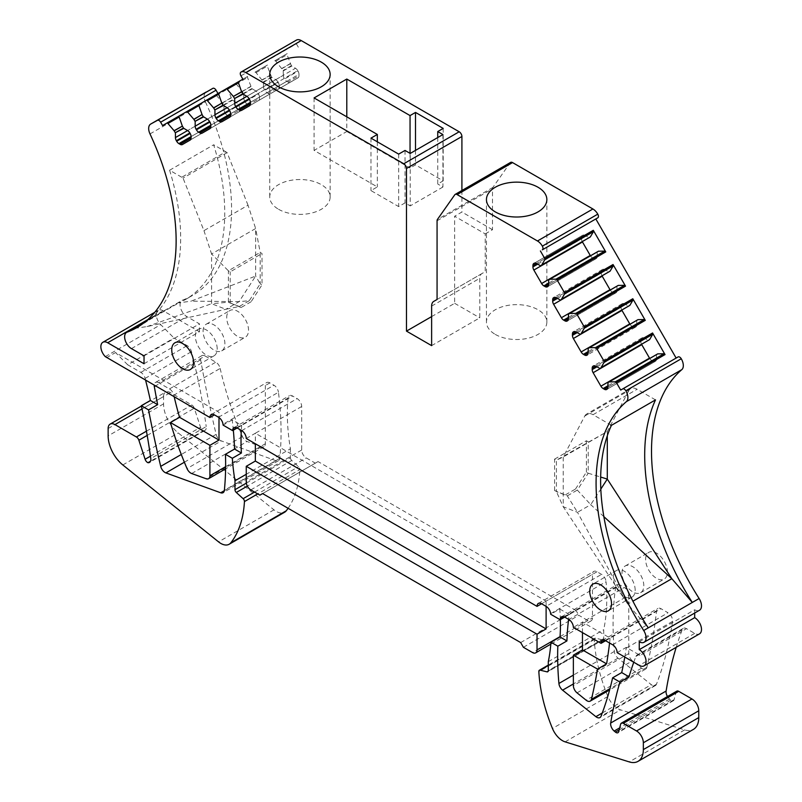<?xml version="1.0" encoding="UTF-8"?>
<svg xmlns="http://www.w3.org/2000/svg" width="802" height="802" viewBox="0 0 802 802"><rect width="100%" height="100%" fill="white"/><g stroke="black" fill="none" stroke-linecap="round" stroke-linejoin="round"><path stroke-width="0.6" stroke-dasharray="4.01 3.01" d="M461.912 190.515L461.912 212.039L454.644 216.229L485.23 233.893L485.23 271.667L481.912 273.592A10.286 5.935 -120 0 0 479.776 278.294L479.776 317.833L431.626 345.632M431.626 316.61L454.644 303.316L454.644 216.229M437.07 299.477L485.23 271.667M485.23 233.893L492.498 229.703L492.498 188.801A3.86 2.226 -120 0 1 492.869 187.437L510.192 162.796A3.86 2.226 -120 0 1 510.623 162.395M676.206 647.314A514.012 296.77 60 0 1 682.221 629.68A6.426 3.709 60 0 1 683.284 628.347A6.426 3.709 60 0 1 686.502 628.668L694.682 633.39A9.634 5.564 -120 0 0 699.494 633.871M617.159 652.638L626.242 647.384L640.156 655.424L686.502 628.668M633.76 662.221A514.012 296.77 60 0 1 635.886 656.427A6.426 3.709 60 0 1 636.948 655.104A6.426 3.709 60 0 1 640.156 655.424M667.485 696.527A6.426 3.709 -120 0 0 669.61 699.053L670.853 700.096A3.86 2.226 -120 0 0 673.369 700.707A3.86 2.226 -120 0 0 674.081 699.705L676.096 692.146A3.86 2.226 60 0 1 676.808 691.144M548.227 671.124L602.402 639.846L595.585 638.171A2.566 1.484 -120 0 0 594.803 638.252A2.566 1.484 -120 0 0 594.272 639.555A128.5 74.195 -120 0 0 607.876 696.467A16.702 9.644 -120 0 0 620.537 709.85L684.657 729.9A25.704 14.837 -120 0 0 693.449 729.359M602.402 639.846A2.566 1.484 -120 0 0 603.194 639.765A2.566 1.484 -120 0 0 603.726 638.582L603.726 629.67A192.761 111.288 -120 0 0 606.061 581.691L550.633 613.69M548.297 661.67L603.726 629.67M560.357 619.615A192.761 111.288 -120 0 0 559.766 609.009L550.683 614.252M523.395 647.294L578.823 615.294L587.916 620.537A6.426 3.709 -120 0 0 591.124 620.858A6.426 3.709 -120 0 0 592.457 617.921L592.457 574.372A6.426 3.709 60 0 1 593.781 571.435A6.426 3.709 60 0 1 596.999 571.746L601.54 574.372A6.426 3.709 60 0 1 606.061 581.691M596.999 571.746L541.571 603.756L546.112 601.129L546.112 606.372L601.54 574.372M520.668 642.572L576.097 610.573L578.823 615.294M262.615 493.581L318.043 461.581L576.097 610.573M259.888 495.155L318.043 461.581M236.7 427.767L288.078 398.103A6.426 3.709 60 0 1 289.382 395.687A6.426 3.709 60 0 1 292.6 396.008L297.141 398.624A6.426 3.709 60 0 1 301.682 406.494L301.682 450.042A6.426 3.709 -120 0 0 306.224 457.912L315.316 463.155M246.254 438.504L255.347 433.25L255.347 443.747M288.078 398.103A192.761 111.288 -120 0 0 290.414 448.779L246.254 474.283M233.332 430.193A302.354 174.565 -120 0 0 232.209 419.897L241.693 425.371A192.761 111.288 -120 0 0 241.312 430.403M241.693 425.371L237.141 427.997M246.344 483.145L290.414 457.701L290.414 448.779M290.414 457.701A2.566 1.484 -120 0 0 291.727 460.478L298.555 466.674A2.566 1.484 -120 0 1 299.868 469.581L257.723 493.912M288.098 508.298A128.5 74.195 -120 0 0 299.868 469.581M108.14 428.529L163.568 396.529L163.568 403.877A25.704 14.837 -120 0 0 178.244 432.95L273.973 509.851A16.702 9.644 -120 0 0 284.59 512.247M163.568 396.529A9.634 5.564 60 0 1 165.563 392.118A9.634 5.564 60 0 1 170.385 392.599L191.828 404.98A3.86 2.226 60 0 1 194.295 408.218L200.53 427.265A3.86 2.226 -120 0 0 203.397 430.704L150.535 461.22M203.397 430.704A6.426 3.709 -120 0 0 204.941 430.423A6.426 3.709 -120 0 0 206.214 426.564L150.786 458.564M145.653 380.419A514.012 296.77 60 0 0 145.142 378.414A6.426 3.709 60 0 0 140.851 372.399L127.678 364.79L174.014 338.033L187.197 345.642A6.426 3.709 60 0 1 191.488 351.657A514.012 296.77 60 0 1 206.214 426.564M144.029 363.737L199.457 331.737L163.117 310.755A9.634 5.564 -120 0 0 158.295 310.284A9.634 5.564 -120 0 0 160.721 324.62L174.014 338.033M127.678 364.79L115.538 352.539L218.996 412.268L218.996 417.541M106.455 357.782L115.538 352.539M582.463 632.608L582.463 622.111L628.798 595.355L628.798 653.59A6.426 3.709 -120 0 0 632.457 660.838L641.54 668.186A6.426 3.709 -120 0 0 645.64 669.119A6.426 3.709 -120 0 0 646.843 667.344A642.522 370.965 -120 0 0 652.948 637.099A642.522 370.965 -120 0 0 656.547 610.763A6.426 3.709 60 0 1 657.851 608.417A6.426 3.709 60 0 1 661.059 608.738L668.036 612.768L612.608 644.768M628.798 595.355A6.426 3.709 -120 0 0 624.257 587.485L568.829 619.485M609.57 643.014A642.522 370.965 -120 0 0 610.142 638.091L582.463 622.111L573.37 627.354M564.057 616.798L615.705 586.974A6.426 3.709 60 0 1 616.979 584.818A6.426 3.709 60 0 1 620.187 585.139L624.257 587.485M615.705 586.974A302.354 174.565 -120 0 0 614.342 651.465A6.426 3.709 -120 0 0 618.011 658.171L651.324 684.667A6.426 3.709 -120 0 0 655.374 685.57A6.426 3.709 -120 0 0 656.437 684.276A460.548 265.903 -120 0 0 672.527 621.4A6.426 3.709 -120 0 0 668.036 612.768M559.766 609.009L569.25 614.482A302.354 174.565 -120 0 0 568.598 619.355M569.25 614.482L564.708 617.109M624.778 657.038A460.548 265.903 -120 0 0 626.192 648.156A6.426 3.709 -120 0 0 626.242 647.384M610.142 638.091L605.6 640.718M205.091 355.978L215.818 362.173A6.426 3.709 60 0 1 220.169 368.429L173.823 395.185A6.426 3.709 60 0 0 169.473 388.92L158.746 382.734L205.091 355.978A6.426 3.709 -120 0 0 201.873 355.657A6.426 3.709 -120 0 0 200.66 359.827A971.633 560.969 -120 0 0 216.139 434.363A6.426 3.709 -120 0 0 221.302 440.899L276.109 460.769A6.426 3.709 -120 0 0 278.495 460.699A6.426 3.709 -120 0 0 279.798 458.313A302.354 174.565 -120 0 0 278.444 392.258L223.016 424.258M232.209 419.897L223.126 425.14M220.169 368.429A257.011 148.38 -120 0 0 225.883 390.544A257.011 148.38 -120 0 0 242.455 436.569A6.426 3.709 -120 0 0 247.096 441.521L261.632 446.764A6.426 3.709 -120 0 0 264.008 446.684A6.426 3.709 -120 0 0 265.342 443.747L265.342 385.511A6.426 3.709 60 0 1 266.665 382.574A6.426 3.709 60 0 1 269.883 382.895L273.953 385.241A6.426 3.709 60 0 1 278.444 392.258M269.883 382.895L265.342 385.511M173.823 395.185A257.011 148.38 -120 0 0 174.224 396.91M158.746 382.734A6.426 3.709 -120 0 0 155.538 382.414A6.426 3.709 -120 0 0 154.205 385.351M346.795 116.821L346.795 131.518L314.083 150.405L377.341 186.926L370.975 190.595L398.664 206.585L405.03 202.906L410.213 205.903L410.213 153.443M314.083 97.934L314.083 150.405M410.053 153.352L410.053 168.039L346.795 131.518M415.506 150.385L415.506 164.891L410.053 168.039M443.185 128.41L443.185 180.871L415.506 164.891M437.742 137.553L437.742 184.019L443.185 180.871M442.925 134.556L442.925 187.016L437.742 184.019M442.925 187.016L410.213 205.903M405.03 150.445L405.03 202.906M398.664 154.114L398.664 206.585M370.975 138.134L370.975 190.595M377.341 141.804L377.341 186.926M224.039 109.513A4.501 2.596 -120 0 0 224.971 112.651L238.465 104.861A4.501 2.596 -120 0 0 236.209 102.486L187.598 130.556L224.039 109.513L223.908 104.681L216.53 95.438A1.283 0.742 -120 0 0 215.477 95.017L179.327 115.889M224.971 112.651L225.272 113.182A4.501 2.596 -120 0 0 227.527 115.548L228.74 116.26A4.501 2.596 -120 0 0 230.996 116.48L238.765 111.989A4.501 2.596 -120 0 0 239.698 109.934L228.74 116.26M190.154 140.059L238.765 111.989L190.154 140.059M227.527 115.548L191.087 136.591L239.698 108.521L239.698 109.934M239.698 108.521A4.501 2.596 -120 0 0 238.765 105.393L225.272 113.182M238.465 104.861L238.765 105.393M227.938 87.819A1.283 0.742 -120 0 0 227.778 88.942L232.099 99.959L236.209 102.486M243.798 98.105A4.501 2.596 -120 0 0 244.73 101.242L258.214 93.453A4.501 2.596 -120 0 0 255.968 91.077L207.357 119.147L243.798 98.105L243.658 93.273L236.289 84.03A1.283 0.742 -120 0 0 235.237 83.609L199.076 104.491M244.73 101.242L245.031 101.774A4.501 2.596 -120 0 0 247.277 104.15L248.5 104.851A4.501 2.596 -120 0 0 250.745 105.072L202.134 133.142M250.745 105.072L258.525 100.581A4.501 2.596 -120 0 0 259.457 98.526L248.5 104.851M209.913 128.651L258.525 100.581L209.913 128.651M247.277 104.15L210.846 125.182L259.457 97.112L259.457 98.526M259.457 97.112A4.501 2.596 -120 0 0 258.525 93.984L245.031 101.774M258.214 93.453L258.525 93.984M235.237 83.609L247.698 76.411A1.283 0.742 -120 0 0 247.527 77.533L251.858 88.551L255.968 91.077M247.698 76.411L199.086 104.481M263.547 86.696L263.417 81.874L256.049 72.621A1.283 0.742 -120 0 0 254.986 72.21L267.457 65.012A1.283 0.742 -120 0 0 267.287 66.135L271.607 77.142L275.728 79.669L227.116 107.739L263.547 86.696A4.501 2.596 -120 0 0 264.48 89.834L264.79 90.365A4.501 2.596 -120 0 0 267.036 92.741L268.259 93.443A4.501 2.596 -120 0 0 270.505 93.664L221.893 121.734M270.505 93.664L278.284 89.172A4.501 2.596 -120 0 0 279.216 87.117L268.259 93.443M229.673 117.242L278.284 89.172L229.673 117.242M267.036 92.741L230.595 113.774L279.216 85.704L279.216 87.117M279.216 85.704A4.501 2.596 -120 0 0 278.284 82.576L264.79 90.365M264.48 89.834L229.362 110.115L277.973 82.045L278.284 82.576M277.973 82.045A4.501 2.596 -120 0 0 275.728 79.669M283.307 75.298L283.176 70.466L275.798 61.213A1.283 0.742 -120 0 0 274.745 60.802L287.216 53.604A1.283 0.742 -120 0 0 287.046 54.726L291.367 65.734L295.487 68.26L246.876 96.33L283.307 75.298A4.501 2.596 -120 0 0 284.239 78.426L284.55 78.957A4.501 2.596 -120 0 0 286.795 81.333L288.018 82.035A4.501 2.596 -120 0 0 290.264 82.255L241.653 110.325M290.264 82.255L298.043 77.774A4.501 2.596 -120 0 0 298.976 75.709L288.018 82.035M249.422 105.834L298.043 77.774L249.422 105.834M286.795 81.333L250.354 102.365L298.976 74.305L298.976 75.709M298.976 74.305A4.501 2.596 -120 0 0 298.043 71.167L284.55 78.957M284.239 78.426L249.121 98.706L297.732 70.636L298.043 71.167M297.732 70.636A4.501 2.596 -120 0 0 295.487 68.26M454.644 303.316L479.776 317.833M585.019 235.427A4.501 2.596 -120 0 0 582.773 235.207L582.473 235.377A4.501 2.596 -120 0 0 581.54 237.442L536.408 263.497L585.019 235.427L589.139 237.653M582.773 235.207L534.162 263.267L582.773 235.207M581.54 237.442L581.54 238.846A4.501 2.596 -120 0 0 582.272 241.613M590.462 255.808A4.501 2.596 -120 0 0 592.498 257.823L548.588 283.176M593.711 258.525A4.501 2.596 -120 0 0 595.966 258.755L547.656 286.645L596.267 258.575A4.501 2.596 -120 0 0 597.199 256.52L548.588 284.58L593.711 258.525L592.498 257.823M595.966 258.755L547.345 286.815M598.432 251.206L597.199 252.129L597.199 256.52M597.33 251.838L548.718 279.908M604.778 269.652A4.501 2.596 -120 0 0 602.533 269.422L602.222 269.602A4.501 2.596 -120 0 0 601.299 271.657L556.167 297.712L604.778 269.652L608.898 271.868M602.533 269.422L553.921 297.492M601.299 271.657L601.299 273.071A4.501 2.596 -120 0 0 602.031 275.838M610.222 290.023A4.501 2.596 -120 0 0 612.247 292.048L568.347 317.392M613.47 292.75A4.501 2.596 -120 0 0 615.715 292.971L567.415 320.86L616.026 292.8A4.501 2.596 -120 0 0 616.959 290.735L568.347 318.805L613.47 292.75L612.247 292.048M615.715 292.971L567.104 321.041M618.192 285.422L616.959 286.354L616.959 290.735M617.089 286.063L568.478 314.123M624.537 303.868A4.501 2.596 -120 0 0 622.292 303.647L621.981 303.818A4.501 2.596 -120 0 0 621.049 305.883L575.926 331.938L624.537 303.868L628.658 306.093M622.292 303.647L573.681 331.707M621.049 305.883L621.049 307.286A4.501 2.596 -120 0 0 621.781 310.053M629.981 324.249A4.501 2.596 -120 0 0 632.006 326.264L588.097 351.617M633.229 326.965A4.501 2.596 -120 0 0 635.475 327.196L635.785 327.015A4.501 2.596 -120 0 0 636.718 324.96L588.097 353.02L633.229 326.965L632.006 326.264M635.475 327.196L586.863 355.256M637.951 319.647L636.718 320.579L636.718 324.96M636.848 320.279L588.237 348.349M644.297 338.093A4.501 2.596 -120 0 0 642.051 337.863L641.74 338.043A4.501 2.596 -120 0 0 640.808 340.098L595.686 366.153L644.297 338.093L648.407 340.319M642.051 337.863L593.44 365.933M640.808 340.098L640.808 341.512A4.501 2.596 -120 0 0 641.54 344.279M649.73 358.464A4.501 2.596 -120 0 0 651.765 360.489L607.856 385.832M652.988 361.191A4.501 2.596 -120 0 0 655.234 361.411L606.924 389.301L655.545 361.241A4.501 2.596 -120 0 0 656.467 359.176L607.856 387.246L652.988 361.191L651.765 360.489M655.234 361.411L606.623 389.481L655.234 361.411M657.71 353.862L656.467 354.795L656.467 359.176M656.607 354.504L607.996 382.564M301.682 406.494L255.347 433.25L546.112 601.129L592.457 574.372M134.716 328.319L147.027 326.594L225.853 309.291L239.096 301.642L255.648 276.058L191.097 301.151L239.096 301.642L249.282 300.7L260.189 283.838L255.648 276.058L255.648 228.51L248.018 205.212L203.949 230.655L183.046 178.104A12.852 7.418 60 0 0 181.763 177.252L225.833 151.809L213.673 144.791A189.543 109.433 60 0 1 185.483 299.517A189.543 109.433 60 0 1 178.786 302.875L191.097 301.151M143.127 323.467L178.786 302.875M147.027 326.594L211.578 303.707L225.853 309.291L239.287 306.474L228.38 302.204L211.578 303.707L211.578 253.953L203.949 230.655M181.763 177.252L169.603 170.235A189.543 109.433 60 0 1 141.413 324.96A189.543 109.433 60 0 1 139.117 326.224M169.603 170.235L213.673 144.791M611.445 425.331L593.039 414.704A12.852 7.418 -120 0 0 586.613 414.063A12.852 7.418 -120 0 0 584.798 416.007L563.225 456.98L563.225 506.724L627.776 604.147L648.237 627.886M655.515 399.887L637.109 389.261A12.852 7.418 -120 0 0 630.683 388.619A12.852 7.418 -120 0 0 628.868 390.564L584.798 416.007M603.856 516.638L590.743 504.669L577.5 512.318L567.315 495.857L554.593 490.533L556.408 491.586L563.225 506.724L577.5 512.318L627.776 604.147L632.908 601.189M251.096 301.752L241.101 307.517L239.287 306.474L249.282 300.7L251.096 301.752L262.003 284.89L262.003 253.482L260.189 252.429L255.648 228.51L211.578 253.953L228.38 270.795L260.189 252.429L260.189 283.838L262.003 284.89M241.101 307.517L228.38 302.204L228.38 270.795L230.204 271.848L262.003 253.482M248.018 205.212L227.116 152.661A12.852 7.418 -120 0 0 225.833 151.809M227.116 152.661L183.046 178.104M565.5 494.804L575.495 489.03L577.31 490.082L567.315 495.857L556.408 491.586L556.408 460.178L563.225 456.98L607.294 431.536L628.868 390.564M230.204 303.246L230.204 271.848M554.593 490.533L554.593 459.135L556.408 460.178L607.294 431.536L607.294 435.787M575.495 489.03L586.392 472.177L588.217 473.22L577.31 490.082L590.743 504.669L600.818 489.1M554.593 459.135L586.392 440.769L588.217 441.822L588.217 473.22L600.658 477.05M586.392 472.177L586.392 440.769M254.986 72.21L267.457 65.012M274.745 60.802L287.216 53.604M242.886 79.187L162.575 125.563M678.081 356.94L620.708 390.063M597.761 217.833L595.826 218.956M298.314 47.188L296.379 43.829A3.208 1.855 60 0 1 296.359 40.13M492.498 229.703L461.912 212.039M150.004 133.924L205.432 101.924A9.634 5.564 60 0 1 206.044 92.11M205.432 101.924A189.543 109.433 60 0 1 192.3 295.587A189.543 109.433 60 0 1 182.555 300.159A9.634 5.564 60 0 0 182.054 300.389A9.634 5.564 60 0 0 180.58 308.108A9.634 5.564 60 0 0 186.876 316.61L199.457 323.868L144.029 355.877M199.457 331.737L199.457 323.868M639.254 641.78L694.682 609.781A9.634 5.564 60 0 0 699.494 610.262M694.682 613.039L694.682 609.781M635.164 590.112A15.418 8.902 -120 0 0 628.427 574.593A15.418 8.902 -120 0 0 616.548 570.463A15.418 8.902 -120 0 0 613.35 577.52A15.418 8.902 -120 0 0 620.086 593.039A15.418 8.902 -120 0 0 631.966 597.169A15.418 8.902 -120 0 0 635.164 590.112M217.182 348.79A15.418 8.902 -120 0 0 210.445 333.271A15.418 8.902 -120 0 0 198.565 329.141A15.418 8.902 -120 0 0 195.367 336.198A15.418 8.902 -120 0 0 202.104 351.717A15.418 8.902 -120 0 0 213.984 355.847A15.418 8.902 -120 0 0 217.182 348.79M645.61 559.425A15.418 8.902 60 0 1 648.808 552.357A15.418 8.902 60 0 1 660.688 556.498A15.418 8.902 60 0 1 667.414 572.006A15.418 8.902 60 0 1 664.226 579.074A15.418 8.902 60 0 1 652.347 574.944A15.418 8.902 60 0 1 645.61 559.425M226.715 317.572A15.418 8.902 60 0 1 229.913 310.514A15.418 8.902 60 0 1 241.793 314.645A15.418 8.902 60 0 1 248.53 330.163A15.418 8.902 60 0 1 245.332 337.221A15.418 8.902 60 0 1 233.452 333.091A15.418 8.902 60 0 1 226.715 317.572M203.096 331.216A15.418 8.902 60 0 1 206.284 324.158A15.418 8.902 60 0 1 218.174 328.289A15.418 8.902 60 0 1 224.901 343.807A15.418 8.902 60 0 1 221.713 350.865A15.418 8.902 60 0 1 209.823 346.735A15.418 8.902 60 0 1 203.096 331.216M621.991 573.059A15.418 8.902 60 0 1 625.179 566.001A15.418 8.902 60 0 1 637.059 570.132A15.418 8.902 60 0 1 643.795 585.65A15.418 8.902 60 0 1 640.597 592.708A15.418 8.902 60 0 1 628.718 588.578A15.418 8.902 60 0 1 621.991 573.059M495.305 334.414A30.195 17.433 0 0 0 528.207 338.193A30.195 17.433 0 0 0 546.854 322.083A30.195 17.433 0 0 0 538.012 309.752A30.195 17.433 0 0 0 505.1 305.973A30.195 17.433 0 0 0 486.453 322.083A30.195 17.433 0 0 0 495.305 334.414M278.585 209.292A30.195 17.433 0 0 0 311.497 213.071A30.195 17.433 0 0 0 330.143 196.961A30.195 17.433 0 0 0 321.291 184.64A30.195 17.433 0 0 0 288.379 180.861A30.195 17.433 0 0 0 269.743 196.961A30.195 17.433 0 0 0 278.585 209.292M437.07 220.801L492.498 188.801M492.869 187.437L437.441 219.437M454.764 194.796L510.192 162.796M694.682 633.39L639.254 665.389M635.886 656.427L682.221 629.68M669.61 699.053L619.675 727.885M619.114 729.96L670.853 700.096M674.081 699.705L618.653 731.705M620.668 724.146L676.096 692.146M684.657 729.9L629.229 761.9M565.109 741.85L620.537 709.85M607.876 696.467L552.448 728.467M594.272 639.555L538.844 671.555M595.585 638.171L548.297 665.47M603.726 638.582L548.297 670.582M560.057 636.618L592.457 617.921M587.916 620.537L532.488 652.537M250.795 489.912L306.224 457.912M301.682 450.042L246.254 482.042M241.713 430.634L297.141 398.624M237.171 428.007L292.6 396.008M291.727 460.478L247.357 486.102M254.555 492.077L298.555 466.674M273.973 509.851L218.545 541.861M122.816 464.949L178.244 432.95M163.568 403.877L108.14 435.877M142.024 408.97L170.385 392.599M146.435 431.185L191.828 404.98M147.187 435.416L194.295 408.218M150.455 456.178L200.53 427.265M145.142 378.414L191.488 351.657M140.851 372.399L187.197 345.642M105.293 356.619L160.721 324.62M163.117 310.755L147.859 319.567M646.843 667.344L609.971 688.637M641.54 668.186L586.112 700.186M577.029 692.848L632.457 660.838M628.798 653.59L573.37 685.59M564.758 617.139L620.187 585.139M614.342 651.465L573.37 675.114M618.011 658.171L573.37 683.946M602.252 713.008L651.324 684.667M656.437 684.276L601.009 716.276M672.527 621.4L626.192 648.156M605.63 640.738L661.059 608.738M605.099 640.467L656.547 610.763M184.37 462.223L221.302 440.899M224.319 490.674L276.109 460.769M279.798 458.313L224.37 490.313M218.525 417.24L273.953 385.241M225.623 466.674L265.342 443.747M261.632 446.764L206.204 478.764M191.668 473.521L247.096 441.521M242.455 436.569L187.026 468.568M169.473 388.92L215.818 362.173M200.66 359.827L155.317 386.003M216.139 434.363L181.292 454.483M216.53 95.438L227.778 88.942M230.916 97.864L222.685 102.616M222.806 102.776L230.996 98.044M232.099 99.959L223.908 104.681M224.039 105.132L232.42 100.29M236.289 84.03L247.527 77.533M250.665 86.456L242.445 91.207M242.565 91.368L250.755 86.636M251.858 88.551L243.658 93.273M243.798 93.724L252.179 88.882M256.049 72.621L267.287 66.135M270.424 75.047L262.204 79.799M262.314 79.959L270.515 75.238M271.607 77.142L263.417 81.874M263.547 82.315L271.928 77.483M275.798 61.213L287.046 54.726M290.184 63.649L281.963 68.391M282.073 68.551L290.264 63.829M291.367 65.734L283.176 70.466M283.307 70.907L291.687 66.075M431.626 306.103L479.776 278.294M481.912 273.592L433.752 301.392M588.818 237.623L540.207 265.683M537.631 264.199L581.54 238.846M548.588 280.199L597.199 252.129M608.578 271.838L559.966 299.908M557.39 298.424L601.299 273.071M568.347 314.424L616.959 286.354M628.337 306.063L579.716 334.123M577.149 332.64L621.049 307.286M588.097 348.639L636.718 320.579M648.096 340.279L599.475 368.349M596.899 366.865L640.808 341.512M607.856 382.865L656.467 354.795M593.039 414.704L637.109 389.261M240.951 75.829L296.379 43.829M145.703 321.432L182.555 300.159M131.448 348.609L186.876 316.61M636.948 655.104L683.284 628.347M673.369 700.707L617.941 732.707M594.803 638.252L548.297 665.099M603.194 639.765L547.766 671.765M538.353 603.435L593.781 571.435M591.124 620.858L550.804 644.136M233.953 427.687L289.382 395.687M141.393 406.073L165.563 392.118M204.941 430.423L149.513 462.423M158.295 310.284L154.746 312.329M645.64 669.119L609.62 689.921M561.55 616.818L616.979 584.818M655.374 685.57L599.946 717.569M602.422 640.417L657.851 608.417M278.495 460.699L223.066 492.699M211.237 414.574L266.665 382.574M264.008 446.684L225.593 468.869M201.873 355.657L155.538 382.414M630.683 388.619L586.613 414.063M136.871 327.587L141.413 324.96M185.483 299.517L192.3 295.587M145.914 321.251L182.054 300.389M616.548 570.463L592.919 584.097M631.966 597.169L608.347 610.813M198.565 329.141L174.936 342.785M213.984 355.847L190.355 369.491M206.284 324.158L229.913 310.514M221.713 350.865L245.332 337.221M625.179 566.001L648.808 552.357M640.597 592.708L664.226 579.074M546.854 322.083L546.854 199.578M486.453 322.083L486.453 199.578M330.143 196.961L330.143 74.456M269.743 196.961L269.743 74.456"/><path stroke-width="1.2" d="M461.912 190.515L461.912 136.49A3.86 2.226 -120 0 0 459.185 131.769L301.231 40.581A9.634 5.564 60 0 0 296.409 40.1A9.634 5.564 60 0 0 296.359 40.13L241.031 72.07M461.912 136.49L406.484 168.49A3.86 2.226 -120 0 0 403.757 163.768L245.803 72.581L301.231 40.581M406.484 168.49L406.484 331.116L431.626 316.61M406.484 331.116L431.626 345.632L431.626 306.103A10.286 5.935 -120 0 1 433.752 301.392L437.07 299.477L437.07 220.801A3.86 2.226 -120 0 1 437.441 219.437L454.764 194.796A3.86 2.226 -120 0 1 455.195 194.395A3.86 2.226 -120 0 1 457.12 194.585L537.48 240.981A9.634 5.564 60 0 1 542.352 246.154A3.208 1.855 60 0 1 542.332 249.833L595.826 218.956L676.136 358.063M537.48 240.981L592.909 208.981L512.548 162.585A3.86 2.226 -120 0 0 510.623 162.395L455.195 194.395M605.6 640.718L601.059 643.344A642.522 370.965 -120 0 0 601.119 642.763A6.426 3.709 60 0 1 602.422 640.417A6.426 3.709 60 0 1 605.63 640.738L612.608 644.768A6.426 3.709 -120 0 1 617.159 652.638L639.254 665.389A9.634 5.564 -120 0 0 644.066 665.871A9.634 5.564 -120 0 0 645.55 658.151A9.634 5.564 -120 0 0 639.254 649.65L639.254 641.78A9.634 5.564 60 0 0 644.066 642.262L699.494 610.262A9.634 5.564 60 0 0 699.123 598.513A193.402 111.658 60 0 1 681.81 369.642A9.634 5.564 60 0 0 681.269 358.765A3.208 1.855 60 0 0 678.081 356.94L622.653 388.94A3.208 1.855 60 0 1 625.841 390.764A9.634 5.564 60 0 1 626.382 401.642L681.81 369.642M644.066 665.871L699.494 633.871A9.634 5.564 -120 0 0 700.978 626.141A9.634 5.564 -120 0 0 694.682 617.65L639.254 649.65M633.76 662.221A514.012 296.77 60 0 0 629.039 676.808L619.956 682.061A514.012 296.77 60 0 0 610.693 723.033L666.121 691.033A514.012 296.77 60 0 1 676.206 647.314M610.693 723.033A6.426 3.709 -120 0 0 614.182 731.053L615.425 732.096A3.86 2.226 -120 0 0 617.941 732.707A3.86 2.226 -120 0 0 618.653 731.705L620.668 724.146A3.86 2.226 60 0 1 621.38 723.143A3.86 2.226 60 0 1 623.304 723.334L678.733 691.334L691.956 698.973A9.634 5.564 -120 0 1 698.773 710.772L643.344 742.772A9.634 5.564 -120 0 0 636.527 730.973L691.956 698.973M666.121 691.033A6.426 3.709 -120 0 0 667.485 696.527M621.38 723.143L676.808 691.144A3.86 2.226 60 0 1 678.733 691.334M636.527 730.973L623.304 723.334M548.297 665.47L540.157 670.171A2.566 1.484 -120 0 0 539.375 670.251A2.566 1.484 -120 0 0 538.844 671.555A128.5 74.195 -120 0 0 552.448 728.467A16.702 9.644 -120 0 0 565.109 741.85L629.229 761.9A25.704 14.837 -120 0 0 638.021 761.359L693.449 729.359A25.704 14.837 -120 0 0 698.773 717.589L698.773 710.772M638.021 761.359A25.704 14.837 -120 0 0 643.344 749.589L643.344 742.772M540.157 670.171L546.974 671.845A2.566 1.484 -120 0 0 547.766 671.765A2.566 1.484 -120 0 0 548.297 670.582L548.297 661.67A192.761 111.288 -120 0 0 550.944 642.212L560.027 636.968A192.761 111.288 -120 0 0 560.357 619.615M601.059 643.344L573.37 627.354A6.426 3.709 -120 0 0 568.829 619.485L564.758 617.139A6.426 3.709 60 0 0 561.55 616.818A6.426 3.709 60 0 0 560.277 618.974A302.354 174.565 -120 0 0 560.167 619.735L550.683 614.252A192.761 111.288 -120 0 0 550.633 613.69A6.426 3.709 60 0 0 546.112 606.372L546.112 628.928L255.347 461.06L246.254 466.303L246.254 482.042A6.426 3.709 -120 0 0 250.795 489.912L259.888 495.155L262.615 493.581L520.668 642.572L523.395 647.294L532.488 652.537A6.426 3.709 -120 0 0 535.696 652.858A6.426 3.709 -120 0 0 537.029 649.921L537.029 634.182L546.112 628.928M237.141 427.997L232.6 430.614A192.761 111.288 -120 0 1 232.65 430.103A6.426 3.709 60 0 1 233.953 427.687A6.426 3.709 60 0 1 237.171 428.007L241.713 430.634A6.426 3.709 60 0 1 246.254 438.504L537.029 606.372L541.571 603.756L546.112 606.372M537.029 606.372A6.426 3.709 60 0 1 538.353 603.435A6.426 3.709 60 0 1 541.571 603.756M255.347 443.747L255.347 461.06M246.254 474.283L234.986 480.779A192.761 111.288 -120 0 1 232.339 458.273L225.462 454.293A302.354 174.565 -120 0 1 224.37 490.313A6.426 3.709 -120 0 1 223.066 492.699A6.426 3.709 -120 0 1 220.68 492.769L224.319 490.674M241.312 430.403A192.761 111.288 -120 0 0 241.422 453.02L232.339 458.273M247.357 486.102L236.299 492.478A2.566 1.484 -120 0 1 234.986 489.701L234.986 480.779M236.299 492.478L243.126 498.674L254.555 492.077M150.535 461.22L147.969 462.704A3.86 2.226 -120 0 1 145.102 459.265L138.866 440.218A3.86 2.226 60 0 0 136.4 436.98L114.957 424.599A9.634 5.564 60 0 0 110.135 424.118A9.634 5.564 60 0 0 108.14 428.529L108.14 435.877A25.704 14.837 -120 0 0 122.816 464.949L218.545 541.861A16.702 9.644 -120 0 0 229.161 544.247A16.702 9.644 -120 0 0 230.836 542.794A128.5 74.195 -120 0 0 244.44 501.581A2.566 1.484 -120 0 0 243.126 498.674M229.161 544.247L284.59 512.247A16.702 9.644 -120 0 0 286.264 510.784A128.5 74.195 -120 0 0 288.098 508.298M147.969 462.704A6.426 3.709 -120 0 0 149.513 462.423A6.426 3.709 -120 0 0 150.786 458.564A514.012 296.77 60 0 0 141.312 405.712L150.395 400.469A514.012 296.77 60 0 0 145.653 380.419M174.194 130.846L175.287 132.751L183.488 128.019L182.385 126.114L174.194 130.846L167.919 123.498A1.283 0.742 -120 0 0 166.866 123.087L179.317 115.899L162.575 125.563L160.631 122.205A3.208 1.855 60 0 0 157.443 120.34L150.716 124.049A9.634 5.564 60 0 0 150.666 124.079A9.634 5.564 60 0 0 150.004 133.924A189.543 109.433 60 0 1 136.871 327.587A189.543 109.433 60 0 1 127.127 332.158A9.634 5.564 60 0 0 126.626 332.389A9.634 5.564 60 0 0 125.152 340.118A9.634 5.564 60 0 0 131.448 348.609L144.029 355.877L144.029 363.737L107.689 342.755A9.634 5.564 -120 0 0 102.867 342.284A9.634 5.564 -120 0 0 105.293 356.619L209.913 417.511L214.455 414.895L218.525 417.24A6.426 3.709 60 0 1 223.016 424.258A302.354 174.565 -120 0 1 223.126 425.14L232.6 430.614M609.57 643.014A642.522 370.965 -120 0 1 606.603 663.856L597.52 669.099L573.37 655.164L582.463 649.921L582.463 632.608M573.37 655.164L573.37 685.59A6.426 3.709 -120 0 0 577.029 692.848L586.112 700.186A6.426 3.709 -120 0 0 590.212 701.118A6.426 3.709 -120 0 0 591.415 699.344A642.522 370.965 -120 0 0 597.52 669.099M568.598 619.355A302.354 174.565 -120 0 0 566.914 640.938L557.821 646.191A302.354 174.565 -120 0 0 558.914 683.464A6.426 3.709 -120 0 0 562.583 690.171L595.896 716.677A6.426 3.709 -120 0 0 599.946 717.569A6.426 3.709 -120 0 0 601.009 716.276A460.548 265.903 -120 0 0 612.618 677.82L621.7 672.577A460.548 265.903 -120 0 0 624.778 657.038M564.708 617.109L560.167 619.735M154.205 385.351A6.426 3.709 -120 0 0 154.315 386.584A971.633 560.969 -120 0 0 157.643 404.649L148.56 409.902A971.633 560.969 -120 0 0 160.711 466.363A6.426 3.709 -120 0 0 165.874 472.899L220.68 492.769M241.422 453.02L234.545 449.05A302.354 174.565 -120 0 0 233.332 430.193M234.545 449.05L225.462 454.293M209.913 417.511A6.426 3.709 60 0 1 211.237 414.574A6.426 3.709 60 0 1 214.455 414.895M209.913 475.746L209.913 445.321L218.996 440.077L179.548 417.301L170.455 422.544A257.011 148.38 -120 0 0 187.026 468.568A6.426 3.709 -120 0 0 191.668 473.521L206.204 478.764A6.426 3.709 -120 0 0 208.58 478.684A6.426 3.709 -120 0 0 209.913 475.746L225.623 466.674M218.996 417.541L218.996 440.077M174.224 396.91A257.011 148.38 -120 0 0 179.548 417.301M377.341 141.804L377.341 134.465L314.083 97.934L346.795 79.057L346.795 116.821M377.341 134.465L370.975 138.134L398.664 154.114L405.03 150.445L410.213 153.443L442.925 134.556L437.742 131.558L443.185 128.41L415.506 112.43L410.053 115.578L410.053 153.352M410.053 115.578L346.795 79.057M415.506 112.43L415.506 150.385M437.742 131.558L437.742 137.553M175.427 133.202L175.427 137.583A4.501 2.596 -120 0 0 176.36 140.711L176.661 141.242A4.501 2.596 -120 0 0 178.906 143.618L180.129 144.32A4.501 2.596 -120 0 0 182.375 144.55L190.154 140.059A4.501 2.596 -120 0 0 191.087 137.994L191.087 136.591A4.501 2.596 -120 0 0 190.154 133.453L189.843 132.921A4.501 2.596 -120 0 0 187.598 130.556L183.808 128.36L175.287 132.751M174.074 130.686L182.385 126.114M182.295 125.934L179.157 117.012L167.919 123.498M193.833 119.277L202.054 114.526L193.944 119.438L187.678 112.1A1.283 0.742 -120 0 0 186.615 111.678L179.327 115.889A1.283 0.742 -120 0 0 179.157 117.012M199.076 104.491L186.615 111.678M193.944 119.438L195.046 121.343L203.237 116.611L207.357 119.147A4.501 2.596 -120 0 1 209.603 121.523L209.913 122.044A4.501 2.596 -120 0 1 210.846 125.182L210.846 126.596A4.501 2.596 -120 0 1 209.913 128.651L202.134 133.142A4.501 2.596 -120 0 1 199.888 132.911L210.846 126.596M203.558 116.952L195.046 121.343M195.177 121.794L195.177 126.175A4.501 2.596 -120 0 0 196.109 129.312L196.42 129.834A4.501 2.596 -120 0 0 198.665 132.21L199.888 132.911M202.144 114.706L203.237 116.611M202.054 114.526L198.916 105.603L187.678 112.1M213.593 107.869L221.813 103.117L213.703 108.029L207.427 100.691A1.283 0.742 -120 0 0 206.375 100.27L199.086 104.481A1.283 0.742 -120 0 0 198.916 105.603M221.813 103.117L218.675 94.195A1.283 0.742 -120 0 1 218.846 93.072L206.375 100.27M213.703 108.029L214.806 109.934L222.996 105.202L227.116 107.739A4.501 2.596 -120 0 1 229.362 110.115L229.673 110.636A4.501 2.596 -120 0 1 230.595 113.774L230.595 115.187A4.501 2.596 -120 0 1 229.673 117.242L221.893 121.734A4.501 2.596 -120 0 1 219.648 121.513L230.595 115.187M223.317 105.543L214.806 109.934M214.936 110.385L214.936 114.766A4.501 2.596 -120 0 0 215.868 117.904L216.179 118.435A4.501 2.596 -120 0 0 218.425 120.801L219.648 121.513M221.893 103.298L222.996 105.202M218.846 93.072L238.585 81.674A1.283 0.742 -120 0 0 238.435 82.786L227.187 89.283A1.283 0.742 -120 0 0 226.134 88.862M227.187 89.283L233.352 96.461L241.572 91.709L243.076 94.135L246.876 96.33A4.501 2.596 -120 0 1 249.121 98.706L249.422 99.237A4.501 2.596 -120 0 1 250.354 102.365L250.354 103.779A4.501 2.596 -120 0 1 249.422 105.834L241.653 110.325A4.501 2.596 -120 0 1 239.407 110.105L250.354 103.779M241.653 91.889L233.352 96.461M233.462 96.621L234.565 98.526L242.755 93.804M243.076 94.135L234.565 98.526M234.695 98.977L234.695 103.358A4.501 2.596 -120 0 0 235.628 106.496L235.928 107.027A4.501 2.596 -120 0 0 238.184 109.393L239.407 110.105M241.572 91.709L238.435 82.786M541.711 265.001L590.322 236.931L541.631 265.081L544.849 259.698A1.283 0.742 -120 0 0 544.678 258.384L540.398 250.956M590.322 236.931L593.46 231.628A1.283 0.742 -120 0 0 593.3 230.314L544.678 258.384M541.631 265.081L590.242 237.011M536.408 263.497L532.929 265.502A4.501 2.596 -120 0 1 533.851 263.447L534.162 263.267A4.501 2.596 -120 0 1 536.408 263.497L540.528 265.713M532.929 265.502L532.929 266.916A4.501 2.596 -120 0 0 533.851 270.053L541.631 283.517A4.501 2.596 -120 0 0 543.876 285.893L545.099 286.595A4.501 2.596 -120 0 0 547.345 286.815L547.656 286.645A4.501 2.596 -120 0 0 548.588 284.58L548.718 279.908L598.432 251.206L549.821 279.266L598.432 251.206L604.708 251.106A1.283 0.742 -120 0 1 605.761 251.908L593.3 230.314M582.272 241.613A4.501 2.596 -120 0 0 582.473 241.983L533.851 270.053M541.631 283.517L590.242 255.447L582.473 241.983M598.553 251.176L549.821 279.266M549.931 279.236L556.097 279.176L604.708 251.106M605.761 251.908L557.149 279.978A1.283 0.742 -120 0 0 556.097 279.176M613.219 265.853A1.283 0.742 -120 0 0 613.049 264.54L564.438 292.6A1.283 0.742 -120 0 1 564.608 293.923L561.47 299.216L610.081 271.146L613.219 265.853L564.608 293.923M610.081 271.146L561.47 299.216M610.001 271.236L561.39 299.306M556.167 297.712L552.678 299.727A4.501 2.596 -120 0 1 553.611 297.672L553.921 297.492A4.501 2.596 -120 0 1 556.167 297.712L560.287 299.938M552.678 299.727L552.678 301.141A4.501 2.596 -120 0 0 553.611 304.269L561.39 317.732A4.501 2.596 -120 0 0 563.636 320.108L564.859 320.82A4.501 2.596 -120 0 0 567.104 321.041L567.415 320.86A4.501 2.596 -120 0 0 568.347 318.805L568.478 314.123L618.192 285.422L569.58 313.492L618.192 285.422L624.467 285.322A1.283 0.742 -120 0 1 625.52 286.134L613.049 264.54M602.031 275.838A4.501 2.596 -120 0 0 602.222 276.209L553.611 304.269M561.39 317.732L610.001 289.672L602.222 276.209M618.302 285.392L569.58 313.492M569.691 313.462L575.846 313.392L624.467 285.322M625.52 286.134L576.909 314.194A1.283 0.742 -120 0 0 575.846 313.392M632.978 300.068A1.283 0.742 -120 0 0 632.808 298.755L584.197 326.825A1.283 0.742 -120 0 1 584.367 328.138L581.229 333.442L629.841 305.372L632.978 300.068L584.367 328.138M629.841 305.372L581.229 333.442M629.76 305.452L581.139 333.522M575.926 331.938L572.438 333.953A4.501 2.596 -120 0 1 573.37 331.888L573.681 331.707A4.501 2.596 -120 0 1 575.926 331.938L580.047 334.163M572.438 333.953L572.438 335.356A4.501 2.596 -120 0 0 573.37 338.494L581.149 351.958A4.501 2.596 -120 0 0 583.395 354.334L584.618 355.035A4.501 2.596 -120 0 0 586.863 355.256L587.174 355.085A4.501 2.596 -120 0 0 588.097 353.02L588.237 348.349L637.951 319.647L589.34 347.707L637.951 319.647L644.217 319.547A1.283 0.742 -120 0 1 645.279 320.349L632.808 298.755M621.781 310.053A4.501 2.596 -120 0 0 621.981 310.424L573.37 338.494M581.149 351.958L629.76 323.888L621.981 310.424M638.061 319.617L589.34 347.707M589.45 347.677L595.605 347.617L644.217 319.547M645.279 320.349L596.668 348.419A1.283 0.742 -120 0 0 595.605 347.617M652.738 334.294A1.283 0.742 -120 0 0 652.567 332.98L603.956 361.04A1.283 0.742 -120 0 1 604.117 362.364L600.989 367.657L649.6 339.597L652.738 334.294L604.117 362.364M649.6 339.597L600.989 367.657M649.51 339.677L600.898 367.747M595.686 366.153L592.197 368.168A4.501 2.596 -120 0 1 593.129 366.113L593.44 365.933A4.501 2.596 -120 0 1 595.686 366.153L599.796 368.379M592.197 368.168L592.197 369.582A4.501 2.596 -120 0 0 593.129 372.709L600.898 386.183A4.501 2.596 -120 0 0 603.154 388.549L604.377 389.261A4.501 2.596 -120 0 0 606.623 389.481L606.924 389.301A4.501 2.596 -120 0 0 607.856 387.246L607.996 382.564L657.71 353.862L609.089 381.932L657.71 353.862L663.976 353.772A1.283 0.742 -120 0 1 665.038 354.574L652.567 332.98M641.54 344.279A4.501 2.596 -120 0 0 641.74 344.649L593.129 372.709M600.898 386.183L649.52 358.113L641.74 344.649M657.82 353.832L609.089 381.932M609.209 381.902L615.365 381.832L663.976 353.772M622.653 388.94L620.708 390.063L616.417 382.634A1.283 0.742 -120 0 0 615.365 381.832M629.039 676.808L621.7 672.577M619.956 682.061L612.618 677.82M557.821 646.191L550.944 642.212M566.914 640.938L560.027 636.968M537.029 634.182L246.254 466.303M148.56 409.902L141.312 405.712M157.643 404.649L150.395 400.469M606.603 663.856L582.463 649.921M209.913 445.321L170.455 422.544M139.117 326.224A189.543 109.433 60 0 1 134.716 328.319L143.127 323.467M626.382 401.642A193.402 111.658 60 0 0 643.695 630.512L648.237 627.886A193.402 111.658 -120 0 1 611.445 425.331L655.515 399.887A193.402 111.658 60 0 0 692.306 602.442L699.123 598.513M632.908 601.189L671.845 578.703L692.306 602.442L648.237 627.886M600.818 489.1L607.294 479.085L671.845 578.703L603.856 516.638M607.294 435.787L607.294 479.085L600.658 477.05M245.803 72.581A9.634 5.564 60 0 0 240.981 72.1A9.634 5.564 60 0 0 240.931 72.13A3.208 1.855 60 0 0 240.951 75.829L242.886 79.187L238.595 81.664M576.909 314.194L584.197 326.825M596.668 348.419L603.956 361.04M557.149 279.978L564.438 292.6M597.761 217.833L542.332 249.833L597.761 217.833A3.208 1.855 60 0 0 597.781 214.154A9.634 5.564 60 0 0 592.909 208.981M157.443 120.34L212.871 88.34A3.208 1.855 60 0 1 216.059 90.205L218.004 93.563M212.871 88.34L150.716 124.049M643.695 630.512A9.634 5.564 60 0 1 644.066 642.262M694.682 617.65L694.682 613.039M193.553 362.434A15.418 8.902 60 0 1 190.355 369.491A15.418 8.902 60 0 1 178.475 365.361A15.418 8.902 60 0 1 171.748 349.842A15.418 8.902 60 0 1 174.936 342.785A15.418 8.902 60 0 1 186.826 346.915A15.418 8.902 60 0 1 193.553 362.434M611.535 603.746A15.418 8.902 60 0 1 608.347 610.813A15.418 8.902 60 0 1 596.457 606.683A15.418 8.902 60 0 1 589.731 591.164A15.418 8.902 60 0 1 592.919 584.097A15.418 8.902 60 0 1 604.808 588.227A15.418 8.902 60 0 1 611.535 603.746M278.585 86.786A30.195 17.433 0 0 0 311.497 90.566A30.195 17.433 0 0 0 330.143 74.456A30.195 17.433 0 0 0 321.291 62.125A30.195 17.433 0 0 0 288.379 58.346A30.195 17.433 0 0 0 269.743 74.456A30.195 17.433 0 0 0 278.585 86.786M495.305 211.908A30.195 17.433 0 0 0 528.207 215.688A30.195 17.433 0 0 0 546.854 199.578A30.195 17.433 0 0 0 538.012 187.247A30.195 17.433 0 0 0 505.1 183.468A30.195 17.433 0 0 0 486.453 199.578A30.195 17.433 0 0 0 495.305 211.908M459.185 131.769L403.757 163.768M512.548 162.585L457.12 194.585M619.675 727.885L614.182 731.053M615.425 732.096L619.114 729.96M643.344 749.589L698.773 717.589M546.974 671.845L548.227 671.124M537.029 649.921L560.057 636.618M232.65 430.103L236.7 427.767M234.986 489.701L246.344 483.145M257.723 493.912L244.44 501.581M286.264 510.784L230.836 542.794M114.957 424.599L142.024 408.97M136.4 436.98L146.435 431.185M138.866 440.218L147.187 435.416M145.102 459.265L150.455 456.178M147.859 319.567L107.689 342.755M609.971 688.637L591.415 699.344M560.277 618.974L564.057 616.798M573.37 675.114L558.914 683.464M573.37 683.946L562.583 690.171M595.896 716.677L602.252 713.008M601.119 642.763L605.099 640.467M165.874 472.899L184.37 462.223M155.317 386.003L154.315 386.584M181.292 454.483L160.711 466.363M175.427 137.583L187.598 130.556M189.843 132.921L176.36 140.711M176.661 141.242L190.154 133.453M191.087 136.591L178.906 143.618M180.129 144.32L191.087 137.994M195.177 126.175L207.357 119.147M209.603 121.523L196.109 129.312M196.42 129.834L209.913 122.044M210.846 125.182L198.665 132.21M218.675 94.195L207.427 100.691M214.936 114.766L227.116 107.739M229.362 110.115L215.868 117.904M216.179 118.435L229.673 110.636M230.595 113.774L218.425 120.801M234.695 103.358L246.876 96.33M249.121 98.706L235.628 106.496M235.928 107.027L249.422 99.237M250.354 102.365L238.184 109.393M593.46 231.628L544.849 259.698M532.929 266.916L537.631 264.199M548.588 283.176L543.876 285.893M545.099 286.595L548.588 284.58M552.678 301.141L557.39 298.424M568.347 317.392L563.636 320.108M564.859 320.82L568.347 318.805M572.438 335.356L577.149 332.64M588.097 351.617L583.395 354.334M584.618 355.035L588.097 353.02M592.197 369.582L596.899 366.865M607.856 385.832L603.154 388.549M604.377 389.261L607.856 387.246M665.038 354.574L616.417 382.634M542.352 246.154L597.781 214.154M160.631 122.205L216.059 90.205M127.127 332.158L145.703 321.432M625.841 390.764L681.269 358.765M548.297 665.099L539.375 670.251M550.804 644.136L535.696 652.858M110.135 424.118L141.393 406.073M154.746 312.329L102.867 342.284M609.62 689.921L590.212 701.118M225.593 468.869L208.58 478.684M240.981 72.1L296.409 40.1M150.666 124.079L206.094 92.08M126.626 332.389L145.914 321.251"/></g></svg>
